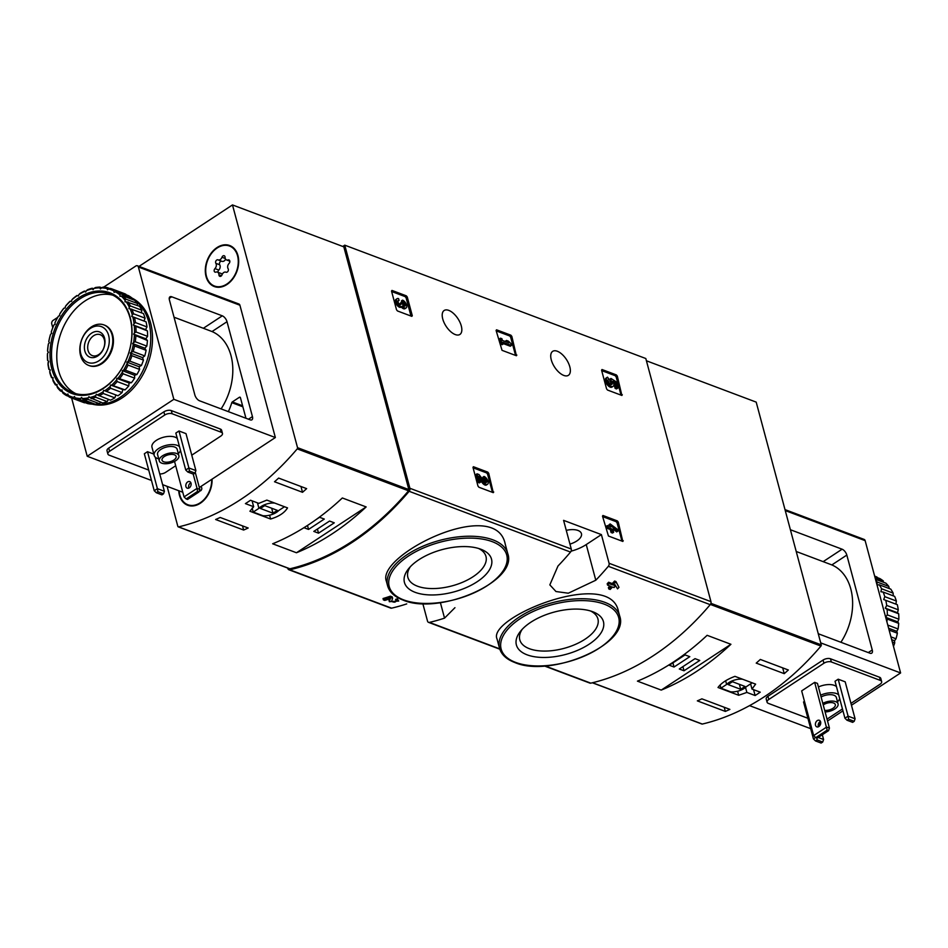 <?xml version="1.0" encoding="UTF-8"?>
<svg xmlns="http://www.w3.org/2000/svg" width="948" height="948" viewBox="0 0 948 948"><rect width="100%" height="100%" fill="white"/><g stroke="black" fill="none" stroke-linecap="round" stroke-linejoin="round"><path stroke-width="1.42" d="M422.82 603.603L427.512 621.106A2.702 1.955 -69.4 0 0 428.52 622.35A2.702 1.955 -69.4 0 0 429.408 622.398A251.504 181.649 -69.4 0 0 444.541 618.132L454.945 607.68M287.706 568.077L287.825 568.516A2.702 1.955 -69.4 0 0 288.844 569.748A2.702 1.955 -69.4 0 0 289.733 569.795A251.504 181.649 -69.4 0 0 409.145 491.301A2.702 1.955 -69.4 0 0 409.892 488.279L344.752 245.165L645.813 358.522L710.953 601.636A2.702 1.955 -69.4 0 1 710.206 604.658A251.504 181.649 -69.4 0 1 590.794 683.153A2.702 1.955 -69.4 0 1 589.905 683.105L544.353 665.958M505.26 544.282C496.053 495.543 375.846 555.386 386.381 581.254L387.578 585.722A62.201 30.3 -15 0 1 439.813 540.36A62.201 30.3 -15 0 1 507.737 553.525L505.26 544.282M389.344 598.994L389.332 601.707L388.988 600.001M383.395 599.894A251.504 181.649 110.6 0 0 390.695 597.548L390.327 596.185A251.504 181.649 110.6 0 1 383.028 598.532L383.395 599.894L384.793 600.416A251.504 181.649 -69.4 0 0 390.303 598.686L389.355 601.364M390.327 596.185L392.247 596.908L392.614 598.283L391.536 601.388C394.273 602.584 395.754 602.371 395.98 600.759L395.612 599.385A251.504 181.649 110.6 0 0 397.307 598.816L398.729 601.032M609.92 586.006A251.504 181.649 110.6 0 1 608.403 587.559L608.77 588.921L610.168 589.455A251.504 181.649 -69.4 0 0 612.55 586.99L614.043 587.559A251.504 181.649 -69.4 0 0 615.489 586.042L615.205 584.963M607.561 585.117A251.504 181.649 110.6 0 0 609.007 583.589L608.64 582.226A251.504 181.649 110.6 0 1 607.194 583.743L607.561 585.117L611.152 586.468A251.504 181.649 110.6 0 1 608.77 588.921M608.64 582.226L612.23 583.577A251.504 181.649 110.6 0 0 614.588 581.041L615.975 581.574L618.973 587.345L615.975 581.574M618.475 611.555C610.524 567.117 486.798 617.563 497.036 638.976L499.513 648.231A62.201 30.3 -15 0 1 551.76 602.857A62.201 30.3 -15 0 1 619.684 616.034L618.475 611.555M595.794 580.223A251.504 181.649 -69.4 0 0 608.332 566.3A2.702 1.955 -69.4 0 0 609.078 563.278L601.399 534.601L563.586 520.357L571.277 549.034A2.702 1.955 110.6 0 1 570.53 552.068A251.504 181.649 110.6 0 1 557.993 565.992L549.84 584.88L555.978 591.528L568.314 593.211L595.794 580.223L586.243 544.567L601.399 534.601M406.728 603.9A251.504 181.649 110.6 0 1 391.607 608.154A2.702 1.955 110.6 0 1 390.718 608.106L288.844 569.748M618.25 522.075L617.302 520.89L602.952 515.487L602.501 516.139L608.45 536.023L622.812 541.427L618.25 522.075L617.065 522.846L616.129 521.673L602.62 516.589M488.718 473.301L487.782 472.128L473.419 466.724L472.969 467.376L477.982 486.075L478.93 487.248L493.28 492.652L488.718 473.301L487.545 474.083L486.597 472.898L473.088 467.814M511.837 336.374L510.889 335.201L496.539 329.797L496.088 330.449L502.037 350.333L516.399 355.737L511.837 336.374L510.652 337.156L509.716 335.983L496.207 330.888M407.273 297.008L406.325 295.835L391.974 290.432L391.512 291.072L396.525 309.783L397.473 310.956L411.823 316.359L412.285 315.708L407.273 297.008L406.088 297.779L405.14 296.606L391.643 291.522M617.314 376.095L616.366 374.922L602.016 369.519L601.565 370.158L606.578 388.87L607.526 390.043L621.876 395.446L617.314 376.095L616.141 376.866L615.193 375.692L601.684 370.609M569.819 366.829A14.338 7.039 -123.3 0 1 568.421 375.313A14.338 7.039 -123.3 0 1 554.663 367.196A14.338 7.039 -123.3 0 1 552.672 351.353A14.338 7.039 -123.3 0 1 562.046 354.303A14.338 7.039 -123.3 0 1 569.819 366.829M461.297 325.97A14.338 7.039 -123.3 0 1 459.899 334.443A14.338 7.039 -123.3 0 1 446.141 326.337A14.338 7.039 -123.3 0 1 444.15 310.494A14.338 7.039 -123.3 0 1 453.511 313.433A14.338 7.039 -123.3 0 1 461.297 325.97M397.307 598.816L397.674 600.179A251.504 181.649 110.6 0 1 395.98 600.759L396.537 601.21M615.489 586.042L613.984 585.473A251.504 181.649 -69.4 0 0 614.908 584.489L617.539 588.874A251.504 181.649 -69.4 0 0 618.973 587.345M614.588 581.041L614.956 582.416A251.504 181.649 110.6 0 1 612.598 584.952L612.23 583.577M344.752 245.165L342.773 246.456M397.674 600.179L398.717 601.032L389.344 601.696M390.695 597.548L392.614 598.283M614.956 582.416L616.342 582.937M609.007 583.589L612.598 584.952M415.165 592.334A45.054 21.946 -15 0 1 408.671 568.622A45.054 21.946 -15 0 1 480.92 549.259A45.054 21.946 -15 0 1 477.045 581.811A45.054 21.946 -15 0 1 415.165 592.334M478.539 548.454A40.432 19.695 -15 0 1 485.969 556.405A40.432 19.695 -15 0 1 463.276 581.965A40.432 19.695 -15 0 1 417.487 586.208A40.432 19.695 -15 0 1 407.865 577.332A40.432 19.695 -15 0 1 410.33 566.738M527.1 654.831A45.054 21.946 -15 0 1 520.618 631.119A45.054 21.946 -15 0 1 592.856 611.768A45.054 21.946 -15 0 1 588.981 644.308A45.054 21.946 -15 0 1 527.1 654.831M590.474 610.962A40.432 19.695 -15 0 1 597.915 618.902A40.432 19.695 -15 0 1 575.211 644.474A40.432 19.695 -15 0 1 529.422 648.716A40.432 19.695 -15 0 1 519.8 639.829A40.432 19.695 -15 0 1 522.265 629.235M571.075 551.179A29.21 14.232 165 0 0 586.243 544.567M566.276 530.37A14.599 7.11 -15 0 1 581.444 533.665A14.599 7.11 -15 0 1 569.949 544.093M621.023 395.126L616.141 376.866M617.717 388.159L616.532 388.941L615.134 388.407L616.319 387.637L617.717 388.159L615.975 381.665L610.974 378.442L609.789 379.224L609.908 381.262A3.081 1.517 56.7 0 1 611.093 384.485M610.974 378.442L611.081 380.492A3.081 1.517 -123.3 0 1 611.875 384.39A3.081 1.517 -123.3 0 1 608.924 382.648A3.081 1.517 -123.3 0 1 608.498 379.247A3.081 1.517 -123.3 0 1 608.841 379.117L607.526 377.162A5.392 2.654 -123.3 0 0 607.218 377.316A5.392 2.654 -123.3 0 0 607.976 383.276A5.392 2.654 -123.3 0 0 613.155 386.322A5.392 2.654 -123.3 0 0 612.929 381.25L614.956 382.554L613.783 383.336L615.134 388.407M614.956 382.554L616.319 387.637M606.341 377.944A5.392 2.654 56.7 0 0 606.045 378.086A5.392 2.654 56.7 0 0 606.791 384.047A5.392 2.654 56.7 0 0 611.97 387.104L613.155 386.322M608.841 379.117L608.249 379.508M611.081 380.492L609.908 381.262M610.95 379.982L609.765 380.752M410.982 316.039L406.088 297.779M404.144 306.074A2.465 1.209 56.7 0 0 401.893 302.744L401.407 300.919L402.592 300.149A4.622 2.275 -123.3 0 1 406.194 303.988A4.622 2.275 -123.3 0 1 406.171 307.91A4.622 2.275 -123.3 0 1 402.414 306.204A4.622 2.275 -123.3 0 1 402.177 306.405A4.622 2.275 -123.3 0 1 397.745 303.787A4.622 2.275 -123.3 0 1 397.105 298.679L395.92 299.461A4.622 2.275 56.7 0 0 396.56 304.569A4.622 2.275 56.7 0 0 401.004 307.188A4.622 2.275 56.7 0 0 401.241 306.974M397.105 298.679A4.622 2.275 -123.3 0 1 398.598 298.644L399.084 300.469L397.959 301.203M402.592 300.149L403.078 301.962A2.465 1.209 -123.3 0 1 404.997 304.012A2.465 1.209 -123.3 0 1 404.986 306.109A2.465 1.209 -123.3 0 1 404.915 306.145A2.157 1.055 -123.3 0 1 402.402 303.787L401.004 303.253A2.157 1.055 -123.3 0 1 400.791 304.533A2.157 1.055 -123.3 0 1 399.321 304.047A2.465 1.209 -123.3 0 1 398.29 300.48A2.465 1.209 -123.3 0 1 399.084 300.469M399.89 304.462A2.157 1.055 56.7 0 0 399.819 304.035L400.838 302.637M403.078 301.962L401.893 302.744M401.265 307.01A4.622 2.275 56.7 0 0 404.997 308.692L406.171 307.91M515.546 355.417L510.652 337.156M511.434 345.451L510.948 343.638L508.507 341.197L506.505 340.439L508.958 342.88L502.369 340.403L501.919 338.709L500.52 338.187L501.919 343.389L503.305 343.911L502.855 342.228L511.434 345.451L510.261 346.233L503.222 343.579M503.305 343.911L502.132 344.693L500.734 344.171L501.919 343.389M500.52 338.187L499.335 338.969L500.734 344.171M506.505 340.439L505.32 341.221L505.805 341.695M492.439 492.344L487.545 474.083M479.901 479.724L482.461 482.994A4.622 2.275 56.7 0 0 486.442 484.985L487.627 484.203A4.622 2.275 -123.3 0 1 483.634 482.212L482.461 482.994M485.589 482.402A2.465 1.209 56.7 0 0 483.35 479.036L482.864 477.211L484.037 476.441L484.523 478.266A2.465 1.209 -123.3 0 1 486.454 480.304A2.465 1.209 -123.3 0 1 486.442 482.402A2.465 1.209 -123.3 0 1 484.31 481.335L478.989 474.533L477.057 473.81L479.143 481.608L480.541 482.141L478.965 476.252L483.634 482.212M480.541 482.141L479.356 482.911L477.97 482.39L479.143 481.608M477.057 473.81L475.872 474.593L477.97 482.39M484.523 478.266L483.35 479.036M484.037 476.441A4.622 2.275 -123.3 0 1 487.639 480.281A4.622 2.275 -123.3 0 1 487.627 484.203M621.959 541.107L617.065 522.846M617.847 531.153L617.361 529.328L610.18 523.936L610.974 526.922L607.384 525.571L607.869 527.396L611.46 528.747L612.266 531.733L613.664 532.266L612.858 529.268L614.363 529.837L612.064 526.282L617.847 531.153L616.674 531.923L614.257 529.896M614.363 529.837L613.214 530.584M613.664 532.266L612.479 533.037L611.081 532.515L612.266 531.733M611.46 528.747L610.287 529.517L611.081 532.515M607.869 527.396L606.696 528.166L610.287 529.517M607.384 525.571L606.199 526.353L606.696 528.166M610.18 523.936L608.995 524.706L609.434 526.341M746.87 692.431L755.129 695.536A251.504 181.649 -69.4 0 0 760.237 692.17L751.989 689.066L755.627 684.136L734.949 676.351C726.832 679.384 721.179 683.093 718.015 687.49L738.693 695.275L746.87 692.431L745.543 687.466M701.674 723.822A1.078 0.782 -69.4 0 0 702.302 724.059A251.504 181.649 -69.4 0 0 820.944 646.074A1.078 0.782 -69.4 0 0 821.241 644.853L756.196 402.118L646.418 360.785M729.889 709.388A251.504 181.649 110.6 0 1 725.339 711.415L697.337 700.868A251.504 181.649 -69.4 0 0 701.887 698.842L729.889 709.388M760.332 659.452L788.345 669.999A251.504 181.649 110.6 0 1 784.233 673.661L756.22 663.114A251.504 181.649 -69.4 0 0 760.332 659.452M661.242 690.097A251.504 181.649 -69.4 0 0 730.932 644.285L661.242 690.097L637.435 681.138A251.504 181.649 110.6 0 0 707.125 635.314L730.932 644.285M755.129 695.536L753.542 689.646M751.989 689.066L750.603 683.875M738.693 695.275L737.615 691.222M720.089 685.013L720.942 688.177L730.588 691.803A11.897 5.795 165 0 0 746.491 686.577L752.179 682.844M742.521 679.206A11.897 5.795 165 0 0 726.63 684.432L720.942 688.177M725.647 680.759L726.63 684.432M728.1 684.563L740.696 689.303L745.033 686.459L732.425 681.707L728.1 684.563M739.369 684.326L740.696 689.303M724.225 707.255L725.339 711.415M782.681 667.866L784.233 673.661M669.312 665.247L674.028 667.025L689.789 656.68L685.06 654.902L669.312 665.247M679.289 669.004L684.006 670.781L699.766 660.436L695.038 658.659L679.289 669.004M682.892 666.634L684.006 670.781M672.926 662.877L674.028 667.025M848.614 719.212L848.093 716.155L855.084 718.785L854.207 721.321L852.643 722.352L847.038 720.243L848.614 719.212L854.207 721.321M844.941 718.217L848.093 716.155L838.186 679.195L835.034 681.268L844.941 718.217L847.038 720.243M855.084 718.785L845.189 681.825L838.186 679.195M804.473 701.354L803.537 701.97L813.443 738.93L815.541 740.957L817.117 739.926L816.785 738.018M817.117 739.926L822.71 742.035L821.134 743.066L815.541 740.957M818.195 737.461L823.587 739.499L822.71 742.035M813.443 738.93L815.612 737.497M823.587 739.499L822.319 734.759M819.854 725.564L819.072 722.649M790.454 529.968A5.404 2.654 -123.3 0 1 791.509 530.145L842.097 549.2A5.404 2.654 -123.3 0 1 846.825 555.078L872.255 649.973A5.404 2.654 -123.3 0 1 871.722 653.172A5.404 2.654 -123.3 0 1 869.98 653.219L819.392 634.176A5.404 2.654 -123.3 0 1 818.207 633.513M840.912 642.27A53.55 38.678 -69.4 0 0 831.846 564.925L846.825 555.078M796.225 551.487L831.846 564.925M851.458 705.253L900.6 672.95L820.707 642.874M900.6 672.95L865.145 540.644A2.702 1.955 -69.4 0 0 864.126 539.412L785.003 509.609M810.682 728.668L749.536 705.632M850.96 703.369L879.934 684.326A5.404 2.631 165 0 0 881.652 681.612L880.799 678.413A5.404 2.631 165 0 0 879.507 677.228L830.495 658.777A5.404 2.631 165 0 0 823.065 660.045L767.939 696.282A5.404 2.631 165 0 0 766.209 698.996L767.074 702.195A5.404 2.631 165 0 0 768.354 703.38L807.897 718.276M827.533 720.99L842.962 710.846M881.652 681.612A5.404 2.631 165 0 0 880.372 680.427L831.36 661.965A5.404 2.631 165 0 0 823.919 663.233L768.792 699.482A5.404 2.631 165 0 0 767.074 702.195M819.487 722.151A5.404 2.631 165 0 0 820.672 722.056M827.035 719.105L842.452 708.962M818.42 686.98A13.651 6.648 -15 0 1 836.48 686.648M829.441 728.111L826.644 727.057L813.657 735.601L801.664 690.891L814.664 682.347L817.46 683.401L829.441 728.111L828.564 730.647L827.166 730.126L814.664 682.347M813.657 735.601L815.754 737.627L827.166 730.126M820.624 721.89A3.519 2.536 110.6 0 1 819.783 725.67A3.519 2.536 110.6 0 1 816.832 726.867A3.519 2.536 110.6 0 1 815.505 725.256A3.519 2.536 110.6 0 1 816.346 721.487A3.519 2.536 110.6 0 1 819.309 720.29A3.519 2.536 110.6 0 1 820.624 721.89M820.47 721.44A3.519 2.536 -69.4 0 0 818.314 726.31A3.519 2.536 -69.4 0 0 818.468 726.76M815.754 737.627L817.152 738.16L828.564 730.647M822.817 703.369A10.144 4.941 -15 0 1 838.068 703.878A10.144 4.941 -15 0 1 834.832 708.974A10.144 4.941 -15 0 1 825.115 711.948M823.231 704.933A7.3 3.555 -15 0 1 830.555 702.587A7.3 3.555 -15 0 1 835.33 704.613A7.3 3.555 -15 0 1 832.996 708.286A7.3 3.555 -15 0 1 824.689 710.372M821.098 696.981A10.144 4.941 -15 0 1 836.361 697.491L838.068 703.878M820.624 695.192A13.651 6.648 -15 0 1 838.684 694.86M839.679 698.605A13.651 6.648 -15 0 1 837.511 701.793M896.346 601.008A58.148 41.996 -69.4 0 0 894.663 596.387L883.121 592.038A58.148 41.996 -69.4 0 1 884.792 596.659L883.69 599.539L897.329 604.682L895.943 604.149L896.346 601.008L884.792 596.659M893.146 593.128L881.593 588.779A58.148 41.996 -69.4 0 0 879.246 584.786L890.788 589.135A58.148 41.996 -69.4 0 1 893.146 593.128L893.253 595.854M889.283 588.566L888.786 586.397L877.232 582.048A58.148 41.996 -69.4 0 0 875.786 580.354M888.786 586.397A58.148 41.996 -69.4 0 0 885.823 583.139L875.49 579.252M874.803 576.668L879.886 578.588A58.148 41.996 -69.4 0 1 883.382 580.994L875.123 577.889M874.649 576.1L875.028 576.242A58.148 41.996 -69.4 0 1 877.101 577.107L874.672 576.194M893.478 646.382A58.148 41.996 -69.4 0 0 894.734 642.934L892.317 642.021M894.734 642.934L894.545 640.741L896.014 638.786L890.93 636.866M896.014 638.786A58.148 41.996 -69.4 0 0 897.365 633.193L889.117 630.088M897.365 633.193L896.808 631.332L898.1 628.974L887.766 625.076M898.1 628.974A58.148 41.996 -69.4 0 0 898.692 623.369L887.138 619.02A58.148 41.996 -69.4 0 1 886.901 621.817M898.692 623.369L897.815 621.9L898.858 619.21L887.304 614.861A58.148 41.996 -69.4 0 0 887.127 609.422L898.68 613.771L897.519 612.752L898.266 609.789L886.712 605.44A58.148 41.996 -69.4 0 0 885.776 600.333M898.858 619.21A58.148 41.996 -69.4 0 0 898.68 613.771M898.266 609.789A58.148 41.996 -69.4 0 0 897.329 604.682M885.74 617.48L887.138 619.02M887.304 614.861L885.657 617.172M886.712 605.44L885.266 608.142L887.127 609.422M881.593 588.779L880.882 591.753L883.121 592.038M877.03 585.011L879.246 584.786M877.232 582.048L876.947 584.691M895.943 604.149L883.69 599.539M897.519 612.752L885.266 608.142M897.815 621.9L885.693 617.338M896.808 631.332L888.62 628.24M894.545 640.741L891.677 639.663M258.78 503.364L250.533 500.248A251.504 181.649 110.6 0 1 245.413 503.613L253.661 506.73L249.917 511.233L270.595 519.018C278.866 516.553 284.507 512.844 287.528 507.891L266.85 500.106L258.78 503.364M139.012 266.388L232.485 204.934L297.53 447.669A1.078 0.782 110.6 0 1 297.222 448.878A251.504 181.649 110.6 0 1 178.591 526.875A1.078 0.782 110.6 0 1 177.833 526.353L167.109 486.348M232.485 204.934L343.816 246.847L408.849 489.583A1.078 0.782 110.6 0 1 408.552 490.803A251.504 181.649 110.6 0 1 289.922 568.788A1.078 0.782 110.6 0 1 289.282 568.551M274.517 481.75A251.504 181.649 -69.4 0 0 278.629 478.088L306.631 488.635A251.504 181.649 110.6 0 1 302.519 492.296L274.517 481.75M243.636 530.051L215.634 519.504A251.504 181.649 -69.4 0 0 220.185 517.466L248.186 528.012A251.504 181.649 110.6 0 1 243.636 530.051L242.522 525.879M342.346 497.973A251.504 181.649 110.6 0 1 272.657 543.785L296.463 552.755A251.504 181.649 -69.4 0 0 366.153 506.931L342.346 497.973M212.068 479.155A21.911 15.82 110.6 0 1 204.413 499.762A21.911 15.82 110.6 0 1 187.668 505.248A21.911 15.82 110.6 0 1 178.734 490.72M237.948 255.545A21.911 15.82 110.6 0 1 232.698 279.056A21.911 15.82 110.6 0 1 214.284 286.533A21.911 15.82 110.6 0 1 207.185 260.451A21.911 15.82 110.6 0 1 229.712 245.532A21.911 15.82 110.6 0 1 237.948 255.545M215.35 286.877A21.911 15.82 110.6 0 1 213.016 285.348M227.994 245.579A21.911 15.82 110.6 0 1 230.743 245.97M188.747 505.592A21.911 15.82 110.6 0 1 186.412 504.075M108.629 335.391A19.15 13.829 110.6 0 1 91.47 363.131A19.15 13.829 110.6 0 1 83.981 335.154A19.15 13.829 110.6 0 1 108.629 335.391M104.541 338.092A13.521 9.764 110.6 0 1 92.418 357.669A13.521 9.764 110.6 0 1 87.121 337.915A13.521 9.764 110.6 0 1 104.541 338.092M112.054 334.81A21.638 15.63 110.6 0 1 106.875 358.036A21.638 15.63 110.6 0 1 88.685 365.418A21.638 15.63 110.6 0 1 81.682 339.657A21.638 15.63 110.6 0 1 103.925 324.915A21.638 15.63 110.6 0 1 112.054 334.81M104.351 339.775A11.175 8.07 110.6 0 1 101.673 351.779A11.175 8.07 110.6 0 1 92.276 355.595A11.175 8.07 110.6 0 1 88.65 342.287A11.175 8.07 110.6 0 1 100.144 334.668A11.175 8.07 110.6 0 1 104.351 339.775M253.661 506.73L252.085 500.84M270.595 519.018L269.576 515.202M274.825 503.104A11.897 5.795 165 0 0 258.923 508.341L253.234 512.074L262.892 515.712A11.897 5.795 165 0 0 278.795 510.474L284.483 506.742M257.465 502.867L258.923 508.341M252.168 508.092L253.234 512.074M277.326 510.356L264.729 505.616L260.392 508.46L273 513.2L277.326 510.356M271.661 508.223L273 513.2M300.966 486.502L302.519 492.296M334.277 522.822L329.56 521.044L313.8 531.401L318.528 533.179L334.277 522.822M303.964 527.692L308.55 529.422L324.299 519.066L319.583 517.288L316.134 519.551M296.463 552.755L366.153 506.931M307.484 525.441L308.55 529.422M317.414 529.02L318.528 533.179M217.163 248.009A21.366 15.429 110.6 0 1 229.523 246.03A21.366 15.429 110.6 0 1 236.443 271.46A21.366 15.429 110.6 0 1 214.473 286.023A21.366 15.429 110.6 0 1 205.775 268.616A21.366 15.429 110.6 0 1 217.163 248.009M214.947 268.604A3.745 2.702 -69.4 0 0 215.86 263.331A2.133 1.541 -69.4 0 1 216.002 260.807A2.133 1.541 -69.4 0 1 217.969 259.835A2.133 1.541 -69.4 0 1 218.016 259.847A3.745 2.702 110.6 0 0 218.099 259.882A3.745 2.702 110.6 0 0 221.974 257.252A2.133 1.541 -69.4 0 1 224.19 255.747A2.133 1.541 -69.4 0 1 225.067 257.275A3.745 2.702 -69.4 0 0 226.596 259.965A3.745 2.702 -69.4 0 0 228.113 259.953A2.133 1.541 -69.4 0 1 228.978 259.942A2.133 1.541 -69.4 0 1 229.843 261.447A2.133 1.541 -69.4 0 1 229.049 263.461A3.745 2.702 -69.4 0 0 228.136 268.734A2.133 1.541 -69.4 0 1 227.994 271.247A2.133 1.541 -69.4 0 1 226.027 272.23A2.133 1.541 -69.4 0 1 225.98 272.206A3.745 2.702 -69.4 0 0 225.897 272.171A3.745 2.702 -69.4 0 0 222.022 274.813A2.133 1.541 -69.4 0 1 219.806 276.318A2.133 1.541 -69.4 0 1 218.929 274.778A3.745 2.702 -69.4 0 0 217.4 272.088A3.745 2.702 -69.4 0 0 215.883 272.112A2.133 1.541 -69.4 0 1 215.018 272.123A2.133 1.541 -69.4 0 1 214.153 270.618A2.133 1.541 -69.4 0 1 214.947 268.604L218.798 270.05A3.745 2.702 -69.4 0 0 219.711 264.776L215.86 263.331M229.523 246.03L231.632 246.824A21.366 15.429 110.6 0 1 233.078 247.499M218.111 287.268A21.366 15.429 110.6 0 1 216.571 286.817L214.473 286.023M221.737 261.257A2.133 1.541 -69.4 0 0 219.818 262.312A2.133 1.541 -69.4 0 0 219.711 264.776M218.182 259.918L221.868 261.304A3.745 2.702 -69.4 0 0 221.951 261.328A3.745 2.702 -69.4 0 0 225.624 259.195M222.223 274.316A3.745 2.702 -69.4 0 0 221.251 273.545L217.4 272.088M218.798 270.05A2.133 1.541 -69.4 0 0 218.016 272.325M211.665 479.415A21.366 15.429 110.6 0 1 204.152 499.442A21.366 15.429 110.6 0 1 187.87 504.739A21.366 15.429 110.6 0 1 179.172 490.886M201.106 486.36A3.745 2.702 -69.4 0 0 201.533 487.45A2.133 1.541 -69.4 0 1 201.391 489.962A2.133 1.541 -69.4 0 1 199.424 490.946A2.133 1.541 -69.4 0 1 199.376 490.922A3.745 2.702 -69.4 0 0 199.329 490.91L199.376 490.922M191.496 505.983A21.366 15.429 110.6 0 1 189.967 505.533L187.87 504.739M155.247 457.173L164.395 491.289L163.518 493.825L161.942 494.868L156.349 492.759L157.913 491.716L157.392 488.658L154.24 490.732L156.349 492.759M164.395 491.289L157.392 488.658L147.497 451.698L144.345 453.772L154.24 490.732M163.518 493.825L157.913 491.716M185.749 470.018L175.842 433.07L178.994 430.996L185.998 433.627L195.892 470.587L195.015 473.123L193.439 474.154L187.846 472.045L189.422 471.014L188.889 467.957L185.749 470.018L187.846 472.045M195.892 470.587L188.889 467.957L178.994 430.996M195.015 473.123L189.422 471.014M169.431 300.018L194.85 394.925A5.404 2.654 56.7 0 0 199.578 400.803L250.165 419.846A5.404 2.654 56.7 0 0 251.907 419.81A5.404 2.654 56.7 0 0 252.441 416.599L227.01 321.704A5.404 2.654 56.7 0 0 222.294 315.826L171.707 296.783A5.404 2.654 56.7 0 0 169.953 296.819A5.404 2.654 56.7 0 0 169.431 300.018M221.097 408.908A53.55 38.678 -69.4 0 0 212.032 331.551L174.029 317.213M103.676 287.149L135.813 266.021A2.702 1.955 110.6 0 1 137.377 265.772A2.702 1.955 110.6 0 1 138.384 267.004L173.839 399.321L87.216 456.261L151.49 480.458M162.618 484.653L182.798 492.249M87.216 456.261L71.61 397.994M52.768 327.712L51.761 323.955A2.702 1.955 110.6 0 1 53.124 320.377L57.698 317.367M137.377 265.772L238.896 303.988A2.702 1.955 110.6 0 1 239.915 305.232L275.358 437.538L199.329 487.521M173.839 399.321L275.358 437.538M191.769 455.17L220.742 436.127A5.404 2.631 165 0 0 222.46 433.414L221.607 430.214A5.404 2.631 165 0 0 220.315 429.029L171.304 410.579A5.404 2.631 165 0 0 163.874 411.847L108.747 448.084A5.404 2.631 165 0 0 107.017 450.798L107.871 453.997A5.404 2.631 165 0 0 109.162 455.182L148.706 470.078M239.394 397.283L240.425 397.662A1.078 0.782 110.6 0 0 239.394 397.283L232.331 401.928A1.078 0.782 110.6 0 0 231.81 402.651A51.879 37.47 110.6 0 1 228.361 411.645M240.425 397.674L245.852 417.914A1.078 0.782 110.6 0 1 245.888 418.234M159.75 473.941A5.404 2.631 165 0 0 165.616 472.365L175.688 465.741M222.46 433.414A5.404 2.631 165 0 0 221.168 432.217L172.157 413.766A5.404 2.631 165 0 0 164.727 415.034L109.601 451.272A5.404 2.631 165 0 0 107.871 453.997M158.731 458.844A13.651 6.648 -15 0 1 154.18 455.455L151.976 447.243A13.651 6.648 -15 0 1 156.325 440.37A13.651 6.648 -15 0 1 177.288 438.45M153.813 454.08L147.497 451.698M195.276 472.388L199.838 489.429L198.962 491.965L187.55 499.466L186.14 498.944L184.042 496.918L174.539 461.427M190.868 482.757A3.519 2.536 -69.4 0 0 188.699 487.627A3.519 2.536 -69.4 0 0 188.865 488.078M191.022 483.207A3.519 2.536 110.6 0 1 190.181 486.976A3.519 2.536 110.6 0 1 187.23 488.173A3.519 2.536 110.6 0 1 186.092 483.99A3.519 2.536 110.6 0 1 189.707 481.596A3.519 2.536 110.6 0 1 191.022 483.207M193.202 474.071L197.042 488.374L184.042 496.918M198.962 491.965L197.563 491.431L186.14 498.944M197.563 491.431L197.042 488.374L199.838 489.429M162.511 455.834A10.144 4.941 -15 0 1 172.536 452.86A10.144 4.941 -15 0 1 178.876 455.68A10.144 4.941 -15 0 1 170.356 463.074A10.144 4.941 -15 0 1 159.288 460.929A10.144 4.941 -15 0 1 162.511 455.834M164.359 456.521A7.3 3.555 -15 0 1 171.564 454.376A7.3 3.555 -15 0 1 176.138 456.415A7.3 3.555 -15 0 1 170 461.735A7.3 3.555 -15 0 1 162.025 460.195A7.3 3.555 -15 0 1 164.359 456.521M159.288 460.929L157.569 454.542A10.144 4.941 -15 0 1 160.804 449.447A10.144 4.941 -15 0 1 170.818 446.472A10.144 4.941 -15 0 1 177.169 449.293L178.876 455.68M154.18 455.455A13.651 6.648 -15 0 1 158.529 448.582A13.651 6.648 -15 0 1 179.48 446.662M180.487 450.407A13.651 6.648 -15 0 1 178.319 453.594M115.265 291.711A57.058 41.214 110.6 0 1 119.91 294.911L119.958 296.404L121.166 296.025A57.058 41.214 110.6 0 1 125.112 300.35L124.958 301.891L126.155 301.772A57.058 41.214 110.6 0 1 129.284 307.093L128.916 308.621L130.077 308.775A57.058 41.214 110.6 0 1 132.293 314.926L131.736 316.407L132.803 316.822A57.058 41.214 110.6 0 1 134.047 323.612L133.312 325.01L134.272 325.674A57.058 41.214 110.6 0 1 134.498 332.902L133.597 334.158L134.415 335.059A57.058 41.214 110.6 0 1 133.621 342.501L132.602 343.579L133.241 344.681A57.058 41.214 110.6 0 1 131.452 352.123L130.326 353L130.788 354.268A57.058 41.214 110.6 0 1 128.051 361.472L126.866 362.112L127.127 363.511A57.058 41.214 110.6 0 1 123.536 370.265L122.328 370.644L122.375 372.137A57.058 41.214 110.6 0 1 118.026 378.228L116.817 378.347L116.663 379.887A57.058 41.214 110.6 0 1 111.686 385.137L110.537 384.983L110.169 386.523A57.058 41.214 110.6 0 1 104.73 390.766L103.664 390.351L103.095 391.844A57.058 41.214 110.6 0 1 97.36 394.949L96.4 394.285L95.653 395.671A57.058 41.214 110.6 0 1 89.787 397.556L88.97 396.655L88.069 397.923A57.058 41.214 110.6 0 1 82.251 398.516L81.611 397.413L80.58 398.492A57.058 41.214 110.6 0 1 74.987 397.793L74.537 396.513L73.411 397.39A57.058 41.214 110.6 0 1 68.209 395.411L67.96 394.001L66.775 394.641A57.058 41.214 110.6 0 1 62.13 391.441L62.082 389.948L60.873 390.327A57.058 41.214 110.6 0 1 56.916 386.002L57.081 384.461L55.885 384.58A57.058 41.214 110.6 0 1 52.744 379.259L53.124 377.731L51.962 377.577A57.058 41.214 110.6 0 1 49.734 371.426L50.303 369.945L48.929 369.412A58.148 41.996 110.6 0 1 47.992 364.305L48.727 361.342L47.767 360.678A57.058 41.214 110.6 0 1 47.542 353.45L48.443 352.194L47.625 351.293A57.058 41.214 110.6 0 1 48.419 343.851L49.438 342.761L48.786 341.671A57.058 41.214 110.6 0 1 50.588 334.229L51.702 333.352L51.251 332.084A57.058 41.214 110.6 0 1 53.977 324.88L55.162 324.24L54.913 322.841A57.058 41.214 110.6 0 1 58.503 316.087L59.712 315.708L59.665 314.215A57.058 41.214 110.6 0 1 64.014 308.124L65.211 307.993L65.376 306.465A57.058 41.214 110.6 0 1 70.342 301.215L71.503 301.369L71.87 299.829A57.058 41.214 110.6 0 1 77.309 295.586L78.376 296.001L78.945 294.508A57.058 41.214 110.6 0 1 84.68 291.403L85.64 292.067L86.387 290.681A57.058 41.214 110.6 0 1 92.252 288.796L93.07 289.685L93.959 288.429A57.058 41.214 110.6 0 1 99.777 287.837L100.429 288.939L101.448 287.86A57.058 41.214 110.6 0 1 107.041 288.559L107.503 289.827L108.629 288.962A57.058 41.214 110.6 0 1 113.819 290.941L114.08 292.351L117.078 291.368A58.148 41.996 110.6 0 1 120.562 293.785L132.116 298.134A56.785 41.013 110.6 0 1 147.544 364.672A56.785 41.013 110.6 0 1 91.944 404.061M47.767 360.678L47.578 360.323A58.148 41.996 110.6 0 1 47.4 354.884L47.542 353.45M47.625 351.293L47.554 350.724A58.148 41.996 110.6 0 1 48.158 345.131L48.419 343.851M48.786 341.671L48.893 340.901A58.148 41.996 110.6 0 1 50.232 335.308L50.588 334.229M51.251 332.084L51.512 331.16A58.148 41.996 110.6 0 1 53.574 325.745L53.977 324.88M54.913 322.841L55.363 321.787A58.148 41.996 110.6 0 1 58.065 316.715L58.503 316.087M59.665 314.215L60.328 313.077A58.148 41.996 110.6 0 1 63.587 308.503L64.014 308.124M65.376 306.465L66.23 305.292A58.148 41.996 110.6 0 1 69.962 301.346L70.342 301.215M78.945 294.508L80.165 293.382A58.148 41.996 110.6 0 1 84.479 291.048L85.901 291.581M86.387 290.681L87.773 289.638A58.148 41.996 110.6 0 1 92.193 288.228L93.71 288.796M93.959 288.429L95.499 287.517A58.148 41.996 110.6 0 1 99.872 287.078L101.673 287.754M101.448 287.86L103.107 287.102A58.148 41.996 110.6 0 1 107.314 287.635L109.814 288.583M108.629 288.962L110.383 288.405A58.148 41.996 110.6 0 1 112.208 289.022A58.148 41.996 110.6 0 1 114.281 289.898L125.835 294.247A58.148 41.996 110.6 0 0 123.761 293.37L112.208 289.022M117.078 291.368L128.632 295.717A58.148 41.996 110.6 0 1 132.116 298.134L132.151 299.367M121.166 296.025L123.003 295.918L134.557 300.267A58.148 41.996 110.6 0 1 137.519 303.526L125.966 299.177L125.112 300.35M123.003 295.918A58.148 41.996 110.6 0 1 125.966 299.177M126.155 301.772L139.534 306.263A58.148 41.996 110.6 0 1 141.892 310.269L130.338 305.92L129.284 307.093M127.98 301.914A58.148 41.996 110.6 0 1 130.338 305.92M130.077 308.775L143.409 313.527A58.148 41.996 110.6 0 1 145.08 318.149L133.526 313.8L132.293 314.926M131.855 309.166A58.148 41.996 110.6 0 1 133.526 313.8M132.803 316.822L146.063 321.822A58.148 41.996 110.6 0 1 146.999 326.93L135.446 322.581L134.047 323.612M134.509 317.473A58.148 41.996 110.6 0 1 135.446 322.581M134.272 325.674L147.414 330.899A58.148 41.996 110.6 0 1 147.592 336.339L136.038 331.99L134.498 332.902M135.86 326.55A58.148 41.996 110.6 0 1 136.038 331.99M134.415 335.059L147.426 340.51A58.148 41.996 110.6 0 1 146.833 346.103L135.28 341.754L133.621 342.501M135.872 336.149A58.148 41.996 110.6 0 1 135.28 341.754M133.241 344.681L134.545 345.973L146.099 350.322A58.148 41.996 110.6 0 1 144.76 355.915L133.206 351.566L131.452 352.123M134.545 345.973A58.148 41.996 110.6 0 1 133.206 351.566M130.788 354.268L131.926 355.713L143.468 360.074A58.148 41.996 110.6 0 1 141.418 365.478L129.864 361.129L128.051 361.472M131.926 355.713A58.148 41.996 110.6 0 1 129.864 361.129M127.127 363.511L128.075 365.087L139.617 369.436A58.148 41.996 110.6 0 1 136.915 374.507L125.373 370.158L123.536 370.265M128.075 365.087A58.148 41.996 110.6 0 1 125.373 370.158M122.375 372.137L123.11 373.796L134.663 378.157A58.148 41.996 110.6 0 1 131.405 382.731L118.026 378.228M123.11 373.796A58.148 41.996 110.6 0 1 119.851 378.382M116.663 379.887L117.208 381.594L128.762 385.943A58.148 41.996 110.6 0 1 125.029 389.889L111.686 385.137M117.208 381.594A58.148 41.996 110.6 0 1 113.476 385.528M110.169 386.523L110.525 388.218L122.079 392.567A58.148 41.996 110.6 0 1 117.99 395.754L104.73 390.766M110.525 388.218A58.148 41.996 110.6 0 1 106.437 391.406M103.095 391.844L103.261 393.491L114.815 397.84A58.148 41.996 110.6 0 1 110.501 400.175L97.36 394.949M103.261 393.491A58.148 41.996 110.6 0 1 98.948 395.826M95.653 395.671L95.665 397.248L107.219 401.596A58.148 41.996 110.6 0 1 102.799 403.007L89.787 397.556M95.665 397.248A58.148 41.996 110.6 0 1 91.245 398.658M88.069 397.923L87.939 399.357L99.493 403.706A58.148 41.996 110.6 0 1 95.108 404.156L83.566 399.807L82.251 398.516M87.939 399.357A58.148 41.996 110.6 0 1 83.566 399.807M80.58 398.492L80.319 399.772L91.873 404.121A58.148 41.996 110.6 0 1 87.678 403.587L76.124 399.238L74.987 397.793M80.319 399.772A58.148 41.996 110.6 0 1 76.124 399.238M73.411 397.39L73.055 398.48L84.609 402.829A58.148 41.996 110.6 0 1 82.784 402.201L71.23 397.852A58.148 41.996 110.6 0 1 69.157 396.987L68.209 395.411M73.055 398.48A58.148 41.996 110.6 0 1 71.23 397.852M66.775 394.641L66.36 395.506L68.825 396.43M66.36 395.506A58.148 41.996 110.6 0 1 62.876 393.1L62.13 391.441M60.873 390.327L60.435 390.955L62.213 391.631M60.435 390.955A58.148 41.996 110.6 0 1 57.473 387.696L56.916 386.002M55.885 384.58L56.975 385.528M55.458 384.959A58.148 41.996 110.6 0 1 53.1 380.966L52.744 379.259M51.962 377.577L52.993 378.24M51.583 377.707A58.148 41.996 110.6 0 1 49.912 373.085L49.734 371.426M49.237 369.53A57.058 41.214 110.6 0 1 47.981 362.74M99.872 287.078L99.777 287.837M107.314 287.635L107.041 288.559M114.281 289.898L113.819 290.941M120.562 293.785L119.91 294.911M51.844 368.926A53.811 38.868 110.6 0 1 100.073 290.989A53.811 38.868 110.6 0 1 121.143 369.613A53.811 38.868 110.6 0 1 51.844 368.926M53.325 368.677A52.733 38.086 110.6 0 1 65.957 312.082A52.733 38.086 110.6 0 1 110.3 294.081A52.733 38.086 110.6 0 1 127.364 356.863A52.733 38.086 110.6 0 1 73.138 392.792A52.733 38.086 110.6 0 1 53.325 368.677M75.816 393.645A52.733 38.086 110.6 0 1 58.575 370.656A52.733 38.086 110.6 0 1 70.093 315.566A52.733 38.086 110.6 0 1 112.871 295.207M104.256 325.046A21.638 15.63 110.6 0 1 111.591 350.926A21.638 15.63 110.6 0 1 89.017 365.537M132.127 298.442A56.785 41.013 110.6 0 1 145.791 364.008A56.785 41.013 110.6 0 1 92.134 403.848M137.318 305.434L137.519 303.526M141.299 312.721L141.892 310.269M146.063 321.822L143.989 321.028L145.08 318.149M147.414 330.899L145.565 329.62L146.999 326.93M147.426 340.51L145.85 338.768L147.592 336.339M146.099 350.322L144.854 348.2L146.833 346.103M143.468 360.074L142.579 357.609L144.76 355.915M139.617 369.436L139.119 366.722L141.418 365.478M134.663 378.157L134.58 375.266L136.915 374.507M128.762 385.943L129.07 382.968L131.405 382.731M122.079 392.567L122.79 389.604L125.029 389.889M114.815 397.84L115.905 394.972M107.219 401.596L108.392 399.381M99.493 403.706L100.583 402.165M91.873 404.121L92.703 403.244M71.87 299.829L72.913 298.656A58.148 41.996 110.6 0 1 77.001 295.468L78.376 295.989M110.537 384.983L122.79 389.604M116.817 378.347L129.07 382.968M122.328 370.644L134.58 375.266M126.866 362.112L139.119 366.722M130.326 353L142.579 357.609M132.602 343.579L144.854 348.2M133.597 334.158L145.85 338.768M133.312 325.01L145.565 329.62M131.736 316.407L143.989 321.028M429.408 622.398L499.703 648.859M545.005 665.911L590.794 683.153M608.332 566.3L710.206 604.658M409.145 491.301L570.53 552.068M289.733 569.795L391.607 608.154M609.078 563.278L710.953 601.636M409.892 488.279L571.277 549.034M403.67 599.894A60.85 29.649 -15 0 1 436.009 543.37A60.85 29.649 -15 0 1 504.218 569.049A60.85 29.649 -15 0 1 403.67 599.894M515.605 662.391A60.85 29.649 -15 0 1 547.944 605.867A60.85 29.649 -15 0 1 616.164 631.558A60.85 29.649 -15 0 1 515.605 662.391M444.541 618.132L440.393 602.655M622.326 394.795L621.533 395.316M616.366 374.922L615.193 375.692M412.285 315.708L411.491 316.229M406.325 295.835L405.14 296.606M401.004 303.253L399.819 304.035M516.85 355.085L516.056 355.607M510.889 335.201L509.716 335.983M493.73 492.012L492.936 492.533M487.782 472.128L486.597 472.898M623.263 540.775L622.469 541.296M617.302 520.89L616.129 521.673M710.372 604.445L820.944 646.074M592.559 682.738L702.302 724.059M710.917 603.319L821.241 644.853M868.285 652.58L872.255 649.973M790.656 530.714L791.509 530.145M823.184 561.631L842.097 549.2M865.145 540.644L785.264 510.569M831.36 661.965L830.495 658.777M880.372 680.427L879.507 677.228M823.919 663.233L823.065 660.045M768.792 699.482L767.939 696.282M289.922 568.788L178.591 526.875M408.552 490.803L297.222 448.878M408.849 489.583L297.53 447.669M225.257 258.484L221.974 257.252M229.617 260.522L228.113 259.953M221.477 275.738L218.929 274.778M227.01 321.704L212.032 331.551M222.294 315.826L203.37 328.269M171.707 296.783L169.218 298.407M138.384 267.004L239.915 305.232M252.441 416.599L248.471 419.217M231.81 402.651L242.866 406.811M232.331 401.928L242.593 405.791M221.168 432.217L220.315 429.029M172.157 413.766L171.304 410.579M164.727 415.034L163.874 411.847M109.601 451.272L108.747 448.084M428.52 622.35L499.809 649.19M387.578 585.722C389.415 592.073 394.522 596.825 402.888 600.013C438.723 615.785 518.331 581.562 507.737 553.525M499.513 648.231C501.362 654.57 506.457 659.334 514.823 662.522C550.669 678.294 630.266 644.059 619.684 616.034M607.218 377.316L606.045 378.086M402.177 306.405L401.004 307.188M592.37 682.785L701.947 724.047M289.555 568.764L178.236 526.851M88.685 365.418L89.349 365.667M103.925 324.915L104.588 325.164M221.951 261.328L218.099 259.882M229.831 261.186L226.596 259.965"/></g></svg>
